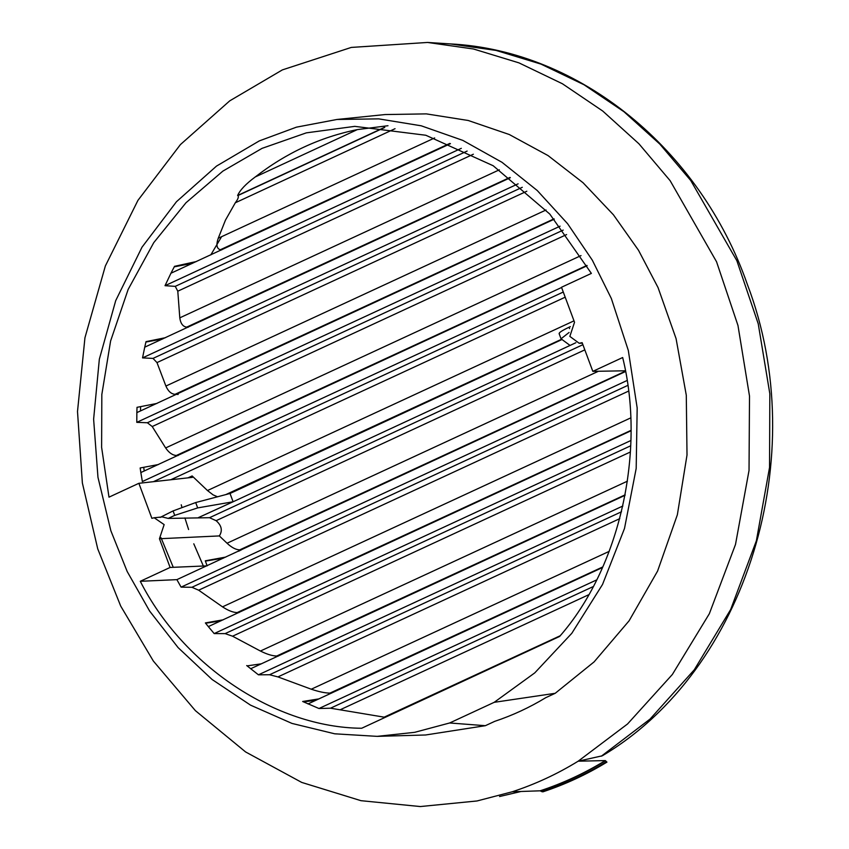 <?xml version="1.0" encoding="UTF-8"?>
<svg xmlns="http://www.w3.org/2000/svg" width="849" height="849" viewBox="0 0 849 849"><rect width="100%" height="100%" fill="white"/><g stroke="black" fill="none" stroke-linecap="round" stroke-linejoin="round"><path stroke-width="1.27" d="M217.514 496.782L213.078 494.861L207.474 490.542L574.009 320.837M187.99 477.849L192.139 475.949L207.474 490.542M192.139 475.949L192.458 477.34M154.178 517.763L162.276 516.935L168.187 518.41L209.533 517.699L216.124 520.681C221.674 525.563 222.746 530.636 219.35 535.921L159.453 538.744L164.144 524.608L154.178 517.763L151.875 518.325L138.865 483.304L192.394 477.361M160.143 517.423L173.069 510.928L174.724 515.375L197.679 507.904L233.104 501.77L198.411 517.603M225.802 557.061L205.288 560.818L207.06 565.636L625.501 371.533M223.489 558.122L205.394 561.104M605.369 760.831C584.664 773.471 563.004 783.521 540.367 790.981L542.914 791.83C565.19 784.444 586.532 774.543 606.939 762.126L605.316 760.587L578.169 761.192C557.177 774.076 535.188 784.274 512.202 791.788L477.032 800.968L420.308 806.55L360.963 800.681L301.713 782.417L245.573 751.927L195.387 710.655L153.34 661.031L120.707 606.069L97.731 548.847L82.374 483.007L77.503 411.521L84.942 337.775L105.361 265.96L137.931 200.375L180.423 144.585L229.718 100.861L282.399 69.883L351.274 47.427L427.588 42.45L473.54 49.009L518.93 62.858L562.409 83.754L602.748 111.049L638.904 143.768L670.137 180.678L716.556 261.779L737.972 325.496L749.508 396.112L749.03 470.473L735.499 544.474L709.329 613.753L672.376 674.456L627.549 723.974L578.169 761.192L602.291 755.801C746.971 670.148 812.599 455.658 747.428 284.606C700.266 149.074 579.326 50.558 450.501 43.925L427.588 42.45M555.193 693.304L545.801 697.655C529.521 707.535 512.499 715.431 494.744 721.342L485.352 725.693L425.572 734.99L377.168 736.359L334.75 733.812L291.982 723.422L250.54 705.148L212.112 679.508L178.12 647.628L149.626 611.047L127.18 571.504L110.837 530.689L97.964 477.318L93.623 419.226L99.344 359.191L115.697 300.663L142.006 247.186L176.475 201.712L216.506 166.096L259.295 140.902L296.46 127.159L336.957 119.476L378.739 118.871L421.231 125.801L462.864 140.414L502.014 162.318L537.268 190.537L567.588 223.69L592.337 260.219L611.344 298.519L628.313 350.467L637.174 407.966L636.188 468.436L624.503 528.46L602.525 584.473L571.801 633.312L534.774 672.875L494.192 702.325L555.193 693.304L594.098 661.891L629.088 620.821L657.582 571.08L677.353 514.802L687.011 455.032L686.289 395.231L676.069 338.602L658.06 287.599L638.501 250.264L613.434 214.808L583.061 182.747L548.008 155.558L509.273 134.513L468.213 120.484L426.336 113.883L385.128 114.551L336.957 119.476M173.27 567.323L161.002 537.704M144.234 471.004L143.757 467.672M140.488 410.958L140.594 407.021M221.759 249.871L220.337 249.755C216.686 248.598 215.996 244.767 218.257 238.24L225.441 220.167L235.311 202.784C238.017 199.207 238.909 196.788 237.964 195.535L237.614 195.493C240.065 190.006 245.945 183.83 255.262 176.953C286.219 152.905 320.243 137.124 357.344 129.6L387.993 125.726M609.211 551.351L311.265 689.208C318.884 691.765 325.103 693.071 329.943 693.113L331.651 693.081M627.432 481.171L260.42 651.034L232.562 636.209L225.112 633.619L214.171 633.577L630.86 440.525M319.012 698.876L302.658 701.486L318.98 708.512L330.505 708.204L385.213 717.341M316.019 700.255L303.475 701.868M630.648 417.931L222.512 606.855L198.666 590.193L191.927 587.285L181.092 587.137L176.879 579.644L207.06 565.636M546.056 209.99L165.905 386.051L156.98 362.587L153.011 358.405L142.536 357.896L144.733 347.177L510.345 177.706M485.352 725.693L449.662 722.977L414.662 732.326L377.168 736.359M494.192 702.325L449.662 722.977M582.329 343.187L579.188 343.272L569.849 336.406L574.529 322.259L561.497 287.259L591.371 273.399L549.812 214.086L493.195 165.746L425.827 135.256L354.776 126.363L306.33 132.858L262.065 148.352L222.831 171.148L185.995 202.741L153.754 242.655L128.135 289.467L110.603 340.98L101.827 394.509L101.615 447.338L108.99 497.164L138.865 483.304M579.188 343.272L582.138 342.667L592.825 371.363L622.667 357.525C646.025 451.466 619.643 568.246 559.64 636.432L361.674 728.262C276.084 727.625 183.373 666.083 140.276 581.3L170.108 567.45L159.453 538.744M605.316 760.587C584.558 773.269 562.845 783.351 540.144 790.812L512.212 791.788M168.187 518.41L174.724 515.375M220.857 620.874L205.617 623.23M261.471 663.801L247.101 665.881M198.433 517.625L224.465 505.717M627.008 380.532L181.092 587.137M173.069 510.928L195.684 502.555L230.026 493.481L233.104 501.77L570.061 345.447L561.04 338.793L569.085 332.468M518.123 183.819L142.536 357.896M246.709 665.552L258.436 674.817L269.568 674.743L277.931 676.908L311.265 689.208M219.35 535.921L227.044 543.233C231.607 547.531 235.842 549.749 239.726 549.876L241.424 549.919M625.076 495.296L250.625 668.768M158.455 464.52L140.159 467.979L140.838 472.553L587.115 265.748M596.592 579.941L318.98 708.512M602.493 567.525L307.985 703.938M238.972 612.607L237.189 612.585C233.082 612.49 228.19 610.58 222.512 606.855M450.437 143.661L170.936 273.24L165.024 285.688L175.255 286.357L177.791 291.196L179.797 317.844C180.604 323.554 182.906 326.642 186.706 327.13L188.298 327.215M622.869 506.004L258.436 674.817M630.945 430.793L208.323 626.604L214.171 633.577M192.606 263.286L174.236 266.851M162.721 338.942L145.922 342.03M223.17 619.823L205.373 622.922L208.323 626.604M278.472 656.022L276.721 656.022C272.38 655.948 266.947 654.282 260.42 651.034M559.374 333.837C558.345 332.988 561.582 330.781 569.063 327.236L570.348 326.642M570.061 345.458L575.866 342.72M230.026 493.481L561.889 339.568M178.173 394.435L175.064 394.307C171.254 394.021 168.198 391.272 165.905 386.051M554.27 219.169L136.859 412.614L136.785 422.346L147.376 422.749L152.215 426.538L165.64 447.943C168.962 452.772 172.538 455.276 176.38 455.478L178.12 455.531M140.838 472.553L142.367 481.542L561.582 287.493M156.98 403.424L137.018 407.329L136.859 412.614M165.491 337.679L146.007 341.648L144.733 347.177M196.427 261.524L174.523 266.331L170.936 273.24M560.096 226.174L136.785 422.346M461.315 148.331L165.024 285.688M625.363 370.79L592.825 371.363M238.484 551.256L240.32 550.417M207.145 565.859L170.108 567.45M140.276 581.3L176.879 579.644M601.294 756.215L650.069 719.071L694.291 669.787L730.681 609.486L756.374 540.76L769.555 467.396L769.831 393.734L758.231 323.809L736.868 260.728L690.757 180.529L659.779 144.043L623.951 111.718L583.995 84.741L540.94 64.089L496.007 50.409L450.501 43.925M521.01 791.48L499.562 796.532L520.978 791.48M449.832 143.417L220.337 249.755M602.748 566.941L329.943 693.113M630.393 451.997L232.562 636.209M628.462 391.156L198.666 590.193M627.719 385.435L191.927 587.285M526.826 191.227L156.98 362.587M384.406 127.403L237.614 195.493M384.777 127.446L237.964 195.535M563.269 292.035L153.414 481.691M565.19 297.192L170.766 479.759M582.892 344.694L209.533 517.699M203.357 566.018L193.784 543.806M188.595 529.532L184.902 517.922M181.877 507.193L181.24 504.784M210.785 254.923L221.515 236.818M239.726 549.876L625.437 371.172M593.122 586.627L330.505 708.204M588.601 594.788L340.449 709.647M560.202 635.752L384.077 717.203M357.344 129.6L255.262 176.953M630.945 430.39L237.189 612.585M619.781 518.643L277.931 676.908M621.521 511.756L269.568 674.743M606.112 761.999C585.661 774.447 564.277 784.37 541.959 791.767M630.69 445.789L225.112 633.619M625.161 494.829L276.721 656.022M584.812 349.862L216.124 520.681M227.044 543.233L598.407 371.268M195.684 502.555L197.679 507.904M225.845 494.585L561.497 339.292M554.004 218.851L175.064 394.307M434.656 137.941L218.257 238.24M566.612 234.568L152.215 426.538M563.205 230.1L147.376 422.749M586.924 265.419L176.38 455.478M581.024 255.591L165.64 447.943M522.294 187.289L153.011 358.405M395.04 128.698L235.311 202.784M509.962 177.42L186.706 327.13M499.35 169.811L179.797 317.844M473.36 154.221L177.791 291.196M467.13 151.08L175.255 286.357M569.063 327.236L569.573 328.595M559.109 333.604L561.04 338.793"/></g></svg>
